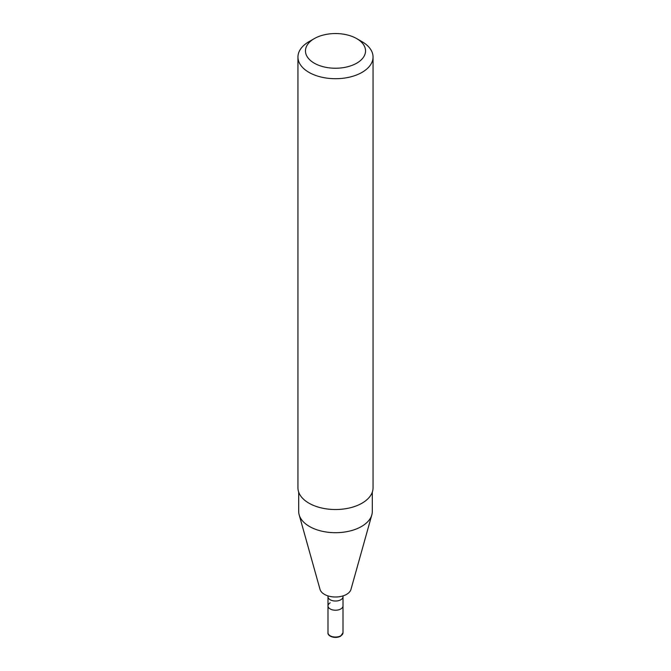 <?xml version="1.0" encoding="UTF-8"?>
<svg xmlns="http://www.w3.org/2000/svg" width="671" height="671" viewBox="0 0 671 671"><rect width="100%" height="100%" fill="white"/><g stroke="black" fill="none" stroke-linecap="round" stroke-linejoin="round"><path stroke-width="1.01" d="M308.945 41.694L314.254 38.633A30.044 17.345 180 0 1 356.746 38.633A30.044 17.345 180 0 1 356.746 63.158A30.044 17.345 180 0 1 314.254 63.158A30.044 17.345 180 0 1 314.254 38.633L308.945 41.694A37.551 21.682 180 0 0 297.949 57.027L297.949 487.834A37.551 21.682 180 0 0 321.132 507.872A37.551 21.682 180 0 0 362.055 503.166A37.551 21.682 180 0 0 373.051 487.834L373.051 57.027A37.551 21.682 180 0 1 362.055 72.359A37.551 21.682 180 0 1 321.132 77.056A37.551 21.682 180 0 1 297.949 57.027M372.304 492.153L372.304 511.445A36.804 21.246 180 0 1 371.835 514.833A36.804 21.246 180 0 1 361.526 526.475A36.804 21.246 180 0 1 324.177 531.667A36.804 21.246 180 0 1 299.165 514.833A36.804 21.246 180 0 1 298.696 511.445L298.696 492.153M371.835 514.833L350.975 589.39A15.676 9.05 180 0 1 346.588 594.347A15.676 9.05 180 0 1 330.677 596.561A15.676 9.05 180 0 1 320.025 589.39L299.165 514.833M343.024 595.89L343.007 605.888A7.507 4.336 180 0 1 340.809 608.949A7.507 4.336 180 0 1 332.623 609.897A7.507 4.336 180 0 1 327.993 605.888A7.507 4.336 180 0 1 330.191 602.818M356.746 38.633L362.055 41.694A37.551 21.682 180 0 1 373.051 57.027M343.007 632.719L343.007 605.888A7.507 4.336 180 0 1 340.809 608.949A7.507 4.336 180 0 1 332.623 609.897A7.507 4.336 180 0 1 327.993 605.888L327.993 632.719C327.297 636.007 334.695 639.211 340.616 636.217L343.007 632.719A7.507 4.336 180 0 1 340.809 635.781A7.507 4.336 180 0 1 332.623 636.72A7.507 4.336 180 0 1 327.993 632.719M343.007 596.687A7.507 4.336 180 0 1 340.809 599.757A7.507 4.336 180 0 1 332.623 600.696A7.507 4.336 180 0 1 327.993 596.687L327.993 605.888M327.976 595.89L327.993 596.687"/></g></svg>
